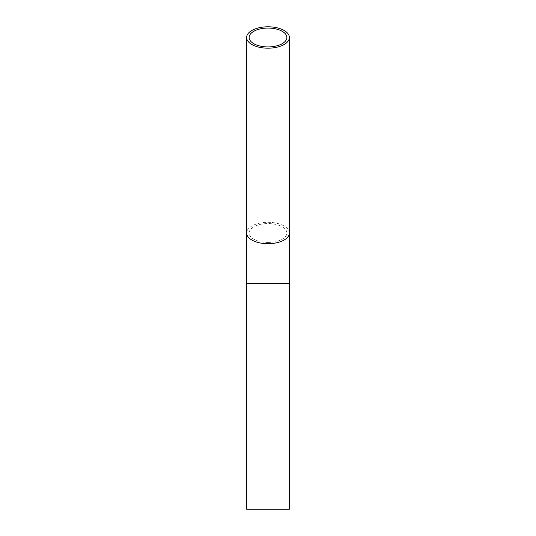 <?xml version="1.0" encoding="UTF-8"?>
<svg xmlns="http://www.w3.org/2000/svg" width="536" height="536" viewBox="0 0 536 536"><rect width="100%" height="100%" fill="white"/><g stroke="black" fill="none" stroke-linecap="round" stroke-linejoin="round"><path stroke-width="0.4" stroke-dasharray="2.68 2.01" d="M267.096 509.2L266.747 509.1L267.109 509.1M267.732 509.2L268.08 509.2L267.732 509.2M269.662 509.2L270.003 509.2M268 509.2L286.861 509.2L268 509.2M289.386 509.2L246.614 509.2M266.05 509.1L266.673 509.2L266.05 509.2M270.003 509.1L269.628 509.2M267.732 509.1L268.08 509.2L267.732 509.1M264.911 509.1L265.253 509.1L264.911 509.2M289.386 233.006A21.386 10.693 0 0 0 268 222.313A21.386 10.693 0 0 0 246.614 233.006M289.386 283.437L246.614 283.437M268 242.44A18.861 9.434 0 0 0 286.861 233.006A18.861 9.434 0 0 0 268 223.572A18.861 9.434 0 0 0 249.14 233.006A18.861 9.434 0 0 0 268 242.44M268 283.437L249.14 283.437L268 283.437M286.861 509.2L286.861 37.493M249.14 509.2L249.14 37.493"/><path stroke-width="0.8" d="M289.386 283.437L246.614 283.437L246.614 509.2L289.386 509.2L289.386 37.493A21.386 10.693 0 0 0 268 26.8A21.386 10.693 0 0 0 246.614 37.493A21.386 10.693 0 0 0 268 48.186A21.386 10.693 0 0 0 289.386 37.493M268 46.92A18.861 9.434 0 0 0 286.861 37.493A18.861 9.434 0 0 0 268 28.06A18.861 9.434 0 0 0 249.14 37.493A18.861 9.434 0 0 0 268 46.92M246.614 283.437L246.614 233.006A21.386 10.693 0 0 0 268 243.699A21.386 10.693 0 0 0 289.386 233.006M246.614 233.006L246.614 37.493"/></g></svg>
